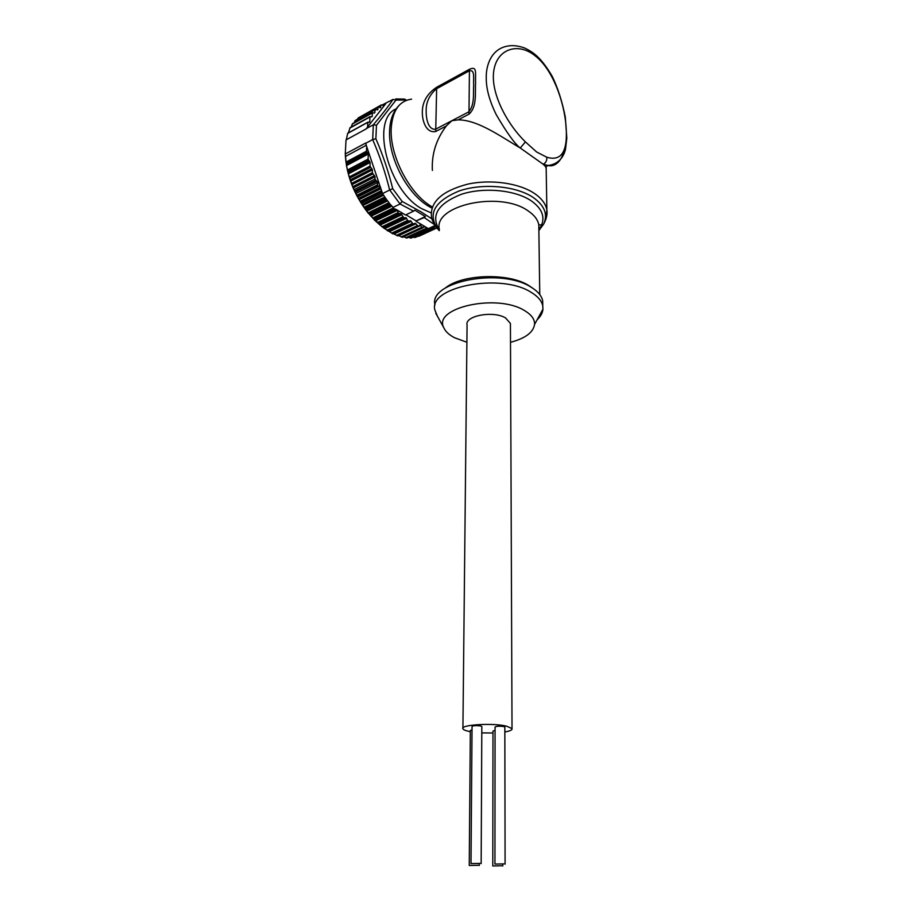 <?xml version="1.0" encoding="UTF-8"?>
<svg xmlns="http://www.w3.org/2000/svg" width="912" height="912" viewBox="0 0 912 912"><rect width="100%" height="100%" fill="white"/><g stroke="black" fill="none" stroke-linecap="round" stroke-linejoin="round"><path stroke-width="1.37" d="M503.948 863.892L494.942 864.074L503.948 863.892M504.838 727.172L503.743 726.533C499.16 725.975 496.276 726.157 495.068 727.092L494.942 864.006M501.646 865.784L492.788 865.967L501.646 865.784M495.068 730.341L492.993 731.082L492.788 865.898M478.059 865.317L469.247 865.488L478.059 865.317M472.028 729.805L470.341 730.501L469.247 865.42M479.974 863.413L471.002 863.596L479.974 863.413M481.821 726.602L480.681 725.952C476.11 725.393 473.237 725.564 472.051 726.488L471.002 863.527M563.491 151.723C561.724 161.356 554.257 167.306 548.283 165.517L543.233 164.285C545.9 162.792 547.075 160.432 546.767 157.206C561.803 161.766 568.199 150.982 565.942 124.83C563.627 100.32 552.569 69.38 535.367 55.997C518.449 42.032 497.359 48.575 493.871 70.247C490.086 92.112 506.582 123.565 525.415 141.896L520.25 147.995C499.274 135.546 477.432 119.825 458.063 119.86L451.85 120.715L468.654 111.948C474.924 105.074 473.1 93.035 473.67 85.432C473.237 77.771 475.22 69.107 469.076 70.954L436.289 88.909C429.301 95.133 425.927 102.475 426.189 110.933C426.041 118.093 427.888 129.686 435.4 129.31L451.85 120.715L446.321 125.97C436.164 139.376 431.524 154.196 432.379 170.43M446.321 125.97L435.708 131.499C426.064 133.494 422.039 120.601 422.336 111.72C422.45 101.756 427.226 93.605 436.677 87.256L469.441 69.278C477.637 65.618 475.072 73.45 475.608 83.06C474.935 92.374 477.284 106.829 468.973 114.171L458.063 119.86M546.185 168.674L545.672 166.736L543.233 164.285L520.25 147.995C514.87 143.971 506.867 132.856 496.253 114.661C489.413 100.81 486.073 88.373 486.244 77.349C486.05 65.732 491.044 48.518 508.326 45.976M525.415 141.896L536.644 151.996L546.767 157.206M437.384 316.122L434.876 310.023C428.104 286.721 501.167 272.563 531.297 292.421C537.909 296.434 541.728 300.914 542.754 305.885L542.948 309.168C542.617 312.93 540.668 316.453 537.122 319.759M434.978 304.996C428.218 281.557 501.155 267.307 531.24 287.28C537.841 291.316 541.66 295.819 542.686 300.812L542.743 305.189M510.492 342.308C525.289 338.398 533.315 332.424 534.569 324.41C534.808 319.325 531.479 314.72 524.571 310.616C497.188 293.197 432.334 307.732 443.836 327.761C445.489 331.523 449.012 334.829 454.427 337.679L466.898 342.262M510.424 325.105L510.424 323.429L505.567 317.946C493.324 310.354 464.413 315.814 467.069 325.037L462.92 728.118M504.849 731.96C510.082 731.059 512.476 729.931 512.02 728.585L506.525 726.146C492.628 722.703 459.808 724.778 462.92 728.813C463.399 729.76 465.371 730.615 468.825 731.367L470.33 731.663M481.798 732.883L492.993 732.997M396.127 108.847C370.135 119.518 388.045 190.471 421.652 208.654L431.228 212.941M402.135 201.461L400.037 203.98L389.709 190.004L392.719 188.704L402.135 201.461L420.934 211.778L432.014 218.96M417.935 236.231L436.894 227.977M413.227 237.154L415.37 237.416L436.723 227.772M412.349 236.903L412.988 237.086M408.405 237.337L411.255 238.055L431.741 228.627L435.412 228.103L414.949 237.508M410.788 238.089L431.296 228.65L410.788 238.089M403.503 236.812L407.094 237.929M396.298 209.498L393.859 208.563L397.039 209.942L398.487 213.271L401.451 214.058L403.731 217.831L406.091 217.763L408.052 220.978L410.776 220.864L412.897 223.873L415.45 223.326L418.186 226.301L419.896 225.104L420.535 225.503L398.704 235.672L402.557 237.234M415.918 223.759L394.075 233.996L397.792 235.923L418.403 226.336L397.792 235.923M357.037 195.179L377.557 184.794L377.659 182.525L374.957 179.037L375.049 176.746L372.301 172.71L372.427 169.871L369.998 166.132L370.158 162.484L368.06 159.155L368.288 154.037L366.464 151.221L366.681 146.513L365.609 143.07L345.272 153.991L346.469 165.585L348.338 173.896L352.739 186.721L358.724 199.067L366.271 210.569L374.855 220.442L383.439 227.852L393.038 233.882L413.763 224.192M365.621 143.355L372.7 139.547L373.316 124.784C381.387 115.368 387.965 106.898 393.049 99.397L384.864 103.569L383.918 106.077L381.467 104.857L360.742 116.542M345.386 156.476L366.271 145.282M380.874 105.154L380.429 107.81L378.366 106.727L377.557 109.896L375.413 109.258L374.558 112.985L372.37 112.951L372.21 116.485L369.964 116.975L369.736 121.969L367.798 122.345L367.582 126.973L366.259 128.866L346.024 139.924L345.272 153.991M367.81 122.254L347.7 133.255L346.309 139.764M370.09 116.611L350.06 127.691L348.395 132.867M372.484 112.586L352.534 123.667L351.131 127.099M375.163 109.394L355.281 120.452L354.118 122.789M378.127 106.864L358.302 117.899L357.458 119.244M389.709 190.004L382.55 193.572L380.612 187.826L378.115 185.866L357.584 196.24M382.55 193.572L385.229 197.642L364.663 207.822M365.085 208.426L385.651 198.257L389.424 203.33L368.847 213.408M369.292 213.967L389.88 203.9L393.471 207.811M400.984 213.853L379.084 224.352L400.949 213.853M420.535 225.503L422.381 227.647L424.399 226.256L426.941 228.502L428.366 228.627L435.07 225.526M431.296 228.65L428.366 228.627M405.943 214.799L416.18 220.898L425.391 216.566L414.766 210.148L413.603 211.139L400.037 203.98L392.878 207.457M397.039 209.942L405.521 215.004L413.603 211.139M434.5 224.637L424.228 217.558L425.391 216.566M424.228 217.558L416.18 220.898M381.968 226.7L368.152 213.089C353.788 194.518 346.15 174.58 345.238 153.284M395.762 98.929L404.597 99.089L405.475 100.001L395.933 100.103L376.462 125.275L375.881 138.761C382.812 154.709 388.421 171.365 392.719 188.704M406.228 100.423L405.475 100.001M393.049 99.397L395.933 100.103M373.35 124.762L376.462 125.275M372.7 139.547L375.881 138.761M377.557 184.794L378.115 185.866M366.681 146.513L380.612 187.826M380.954 188.841L382.276 192.751M366.305 128.615L373.316 124.784M385.822 103.637L384.317 105.564M383.918 106.077L367.582 126.973M416.157 221.342L424.399 226.256M425.106 226.678L427.808 228.285M411.597 99.157C399.251 100.856 392.456 110.626 391.214 128.467C389.606 155.713 409.648 194.039 431.547 206.5M538.878 230.554L543.598 224.192C548.078 214.616 544.692 205.759 533.429 197.63C516.386 185.911 482.573 182.833 458.998 191.018C434.511 201.278 427.42 213.921 437.726 228.946C433.61 224.01 431.479 219.439 431.353 215.232C430.988 200.959 443.129 190.597 467.799 184.121C491.078 179.048 519.441 183.164 534.694 193.618C541.694 198.474 545.752 203.9 546.869 209.908L545.832 219.416M542.537 225.013L538.855 228.912M445.273 288.089C461.803 274.01 508.748 272.54 528.926 285.627L532.54 288.089M538.855 229.334L538.798 224.854C537.841 219.701 534.295 215.061 528.162 210.923C500.369 190.551 433.177 205.234 439.333 229.311M439.322 229.767C430.521 215.494 437.817 203.684 461.221 194.347C483.668 186.892 515.269 189.913 531.331 200.879C542.093 208.597 545.353 217.022 541.112 226.13L538.867 229.664M389.378 231.659L411.232 221.354M423.556 227.248L424.969 226.598M406.535 218.31L384.659 228.684M401.861 214.639L379.985 225.116M397.279 210.41L375.402 220.966M391.75 206.169L370.979 216.292M387.566 200.902L366.749 211.139M383.61 195.225L362.782 205.576M380.908 188.727L359.123 199.66M346.081 162.062L366.464 151.221M346.286 164.228L367.775 152.828M346.161 162.746L366.727 151.825M346.469 165.585L368.288 154.037M347.586 169.917L368.06 159.155M348.019 172.516L369.588 161.219M347.871 171.319L368.642 160.421M348.338 173.896L370.158 162.484M349.467 176.825L369.998 166.132M350.197 179.915L371.914 168.663M349.832 178.091L370.511 167.341M350.596 181.169L372.427 169.871M351.701 183.335L372.301 172.71M352.739 186.721L374.536 175.549M352.157 184.543L372.814 173.918M353.24 187.918L375.049 176.746M354.278 189.582L374.957 179.037M355.213 192.215L376.952 181.169M354.882 190.961L375.664 180.382M355.862 193.572L377.659 182.525M347.586 133.471L367.798 122.345M368.972 122.39L369.736 121.969M349.763 128.147L369.964 116.975M371.469 116.896L372.21 116.485M352.169 124.169L372.37 112.951M374.171 112.894L374.923 112.472M354.848 120.988L375.049 109.759M377.169 109.816L377.921 109.394M357.8 118.469L378.013 107.228M380.065 107.707L380.783 107.308M382.356 105.176L384.59 103.934M384.727 103.637L382.174 105.062M380.258 187.496L358.439 198.474M378.605 186.436L357.88 196.889M381.079 190.836L360.343 201.221M381.319 191.577L360.776 201.848M382.869 194.074L362.041 204.448M382.231 192.728L361.483 203.091M384.784 196.992L364.173 207.206M381.718 192.227L361.163 202.487M386.768 199.819L365.951 210.079M386.015 198.782L365.416 208.962M388.922 202.692L368.311 212.804M390.917 205.177L370.135 215.312M390.245 204.356L369.634 214.434M393.482 207.879L372.7 217.968M393.859 208.563L373.27 218.538M396.355 209.532L374.524 220.088M394.873 209.384L374.091 219.45M398.065 212.621L377.283 222.619M398.487 213.271L377.887 223.166M394.337 209.076L373.749 219.051M402.785 216.817L382.003 226.735M403.229 217.432L382.641 227.236M398.977 213.739L378.389 223.622M405.612 217.637L383.735 228.034M404.255 217.991L383.473 227.875M407.584 220.408L386.813 230.246M408.052 220.978L387.475 230.702M403.731 217.831L383.143 227.624M418.141 236.265L436.46 227.84M436.882 227.966L418.813 236.276M414.253 237.439L433.941 228.388M410.104 237.941L435.537 226.222M427.409 228.547L406.889 238.021M405.715 237.758L426.428 228.182M422.872 227.772L402.34 237.291M426.941 228.502L406.421 237.975M401.143 236.892L421.88 227.27M418.186 226.301L397.632 235.877M422.381 227.647L401.85 237.177M396.435 235.353L417.183 225.663M413.398 224.135L392.821 233.78M417.685 226.108L397.13 235.695M391.636 233.119L412.406 223.372M388.455 231.124L410.309 220.807M388.284 231.192L409.066 221.388M408.565 221.308L387.976 231.021M412.897 223.873L392.32 233.529M389.663 190.027C385.343 172.516 379.677 155.701 372.666 139.57M439.31 230.12L437.726 228.946L439.299 230.668M435.708 131.499L436.677 87.256M468.973 114.171L469.441 69.278M545.672 166.736L548.283 165.517M539.756 294.553L538.798 224.854L540.964 224.888L541.112 226.13L543.598 224.192C546.482 218.891 547.576 214.126 546.869 209.908L546.163 167.466M431.524 207.868C408.268 196.365 388.17 158.494 389.595 130.849M542.754 305.885L542.686 300.812M534.569 324.41L542.948 309.168M510.424 323.429L512.02 728.585M367.855 122.162L347.7 133.255M405.703 217.626L383.77 228.057M404.153 218.002L383.439 227.852M436.859 227.943L418.654 236.311M435.286 228.137L414.869 237.53M427.443 228.547L406.934 238.021M422.986 227.783L402.443 237.314M413.66 224.215L393.038 233.882M410.468 220.772L388.501 231.135M408.907 221.422L388.238 231.181M368.152 213.089L369.075 213.693M405.065 99.351L406.661 100.252M443.836 327.761L435.788 313.261M389.606 130.37C390.131 119.677 393.22 111.424 398.886 105.598M548.169 165.482C558.566 164.263 563.969 156.476 565.52 149.146L566.819 138.168L565.303 117.032C562.248 101.711 557.939 88.247 552.387 76.642C540.748 56.624 532.585 51.984 525.016 48.176C518.985 45.896 513.433 45.155 508.349 45.965L508.349 45.965M481.16 863.664L481.821 726.465M479.233 865.556L479.245 863.995M502.774 866.024L502.763 864.485M505.088 864.131L504.838 727.024"/></g></svg>
